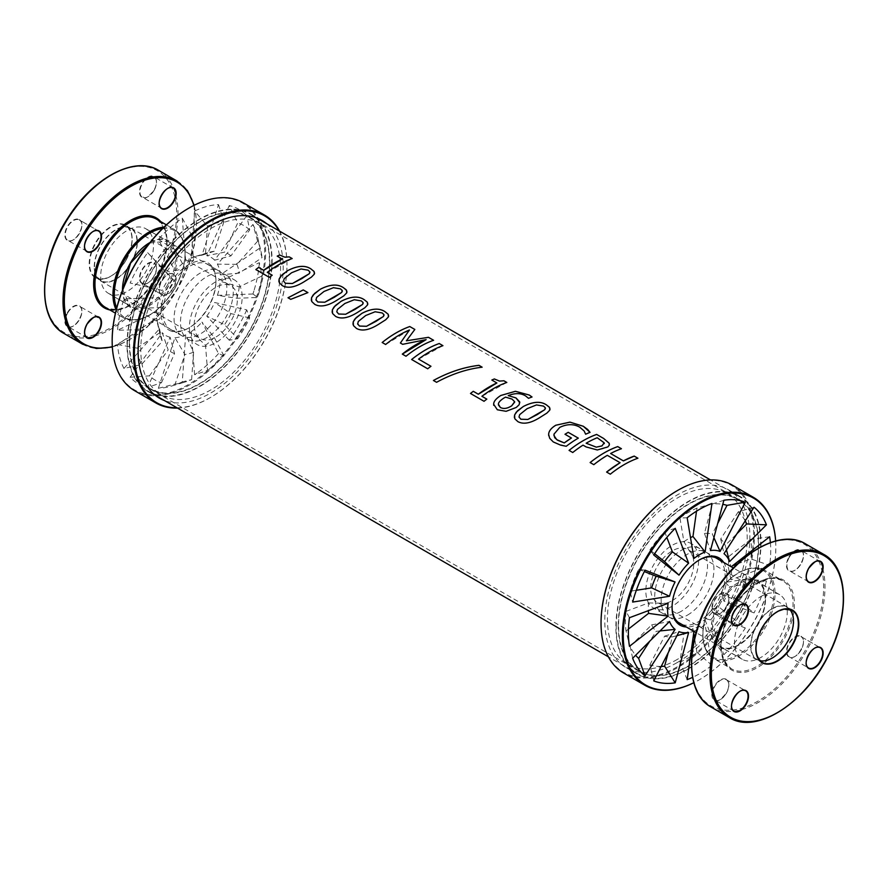 <?xml version="1.0" encoding="UTF-8"?>
<svg xmlns="http://www.w3.org/2000/svg" width="888" height="888" viewBox="0 0 888 888"><rect width="100%" height="100%" fill="white"/><g stroke="black" fill="none" stroke-linecap="round" stroke-linejoin="round"><path stroke-width="0.67" stroke-dasharray="4.44 3.33" d="M170.651 329.492A37.507 21.656 120 0 0 170.818 329.581A37.507 21.656 120 0 0 189.41 327.639A37.507 21.656 120 0 0 215.928 281.696A37.507 21.656 120 0 0 208.314 264.624A37.507 21.656 120 0 0 170.729 286.047A37.507 21.656 120 0 0 170.651 329.492M181.796 335.708A37.318 21.545 -60 0 1 181.796 292.618A37.318 21.545 -60 0 1 219.114 271.073A37.318 21.545 -60 0 1 219.269 271.162A37.318 21.545 -60 0 1 226.795 286.358A37.318 21.545 -60 0 1 211.377 324.819A37.318 21.545 -60 0 1 181.951 335.797A37.318 21.545 -60 0 1 181.796 335.708L108.425 293.351A37.318 21.545 -60 0 1 108.347 293.306A37.318 21.545 -60 0 1 108.425 250.261A37.318 21.545 -60 0 1 145.665 228.66A37.318 21.545 -60 0 1 145.743 228.704A37.318 21.545 -60 0 1 153.424 244A37.318 21.545 -60 0 1 145.743 271.806A37.318 21.545 -60 0 1 108.425 293.351M129.337 343.412A99.312 57.332 -60 0 1 172.694 243.479A99.312 57.332 -60 0 1 249.217 216.872A99.312 57.332 -60 0 1 249.217 331.546A99.312 57.332 -60 0 1 149.906 388.877A99.312 57.332 -60 0 1 129.337 343.412M150.139 388.467A98.834 57.065 -60 0 1 150.139 274.348A98.834 57.065 -60 0 1 248.984 217.283A98.834 57.065 -60 0 1 248.984 331.402A98.834 57.065 -60 0 1 150.139 388.467L161.25 394.883A98.834 57.065 120 0 0 260.095 337.817A98.834 57.065 120 0 0 260.084 223.698A98.834 57.065 120 0 0 161.25 280.752A98.834 57.065 120 0 0 161.25 394.883L150.139 388.467M148.263 391.73A102.608 59.241 -60 0 1 148.263 273.26A102.608 59.241 -60 0 1 250.86 214.019A102.608 59.241 -60 0 1 250.86 332.489A102.608 59.241 -60 0 1 148.263 391.73L159.374 398.146L148.263 391.73M127.339 344.566A102.131 58.963 -60 0 1 171.928 241.78A102.131 58.963 -60 0 1 250.627 214.419A102.131 58.963 -60 0 1 250.627 332.356A102.131 58.963 -60 0 1 148.496 391.331A102.131 58.963 -60 0 1 127.339 344.566M246.764 215.673L214.619 260.206L230.958 255.877L249.706 229.914L246.764 215.673L245.31 214.197L246.764 215.673M259.363 248.385L220.268 274.88L239.249 273.082L262.049 257.631L259.363 248.385M257.642 241.203L236.907 264.347L217.394 264.147L252.947 224.464L257.642 241.203A89.078 51.426 -60 0 1 260.783 250.449A89.078 51.426 -60 0 1 262.049 257.631M236.907 264.347A56.754 32.767 -60 0 1 239.249 273.082M220.268 274.88A45.177 26.085 120 0 0 217.394 264.147M252.947 224.464A100.655 58.12 -60 0 1 257.631 237.218A100.655 58.12 -60 0 1 259.096 245.676M252.947 293.984L217.394 295.349L236.907 298.268L257.642 297.48L252.947 293.984L253.957 290.776L252.947 293.984M262.049 275.968L239.249 286.835L220.268 281.285L259.363 262.659L262.049 275.968A89.078 51.426 -60 0 1 257.642 297.48M239.249 286.835A56.754 32.767 -60 0 1 236.907 298.268M217.394 295.349A45.177 26.085 120 0 0 220.268 281.285M259.363 262.659A100.655 58.12 -60 0 1 253.957 290.776M229.259 340.237L206.76 316.106L224.564 324.697L237.684 338.761L229.259 340.237L231.269 337.396L229.259 340.237M249.706 317.937L230.958 313.619L214.619 302.497L246.764 309.912L249.706 317.937A89.078 51.426 -60 0 1 237.684 338.761M230.958 313.619A56.754 32.767 -60 0 1 224.564 324.697M206.76 316.106A45.177 26.085 120 0 0 214.619 302.497M246.764 309.912A100.655 58.12 -60 0 1 231.269 337.396M194.627 374.769L191.22 331.601L205.517 345.266L207.503 370.44L194.627 374.769L197.103 373.038L194.627 374.769M223.931 355.877L214.252 337.518L201.965 322.089L218.548 353.557L223.931 355.877A89.078 51.426 -60 0 1 207.503 370.44M214.252 337.518A56.754 32.767 -60 0 1 205.517 345.266M191.22 331.601A45.177 26.085 120 0 0 201.965 322.089M218.548 353.557A100.655 58.12 -60 0 1 197.103 373.038M158.353 388.311L174.936 337.684L184.871 354.479L175.191 384.005L158.353 388.311M191.619 379.609L193.606 352.148L185.681 334.809L182.273 381.907L191.619 379.609A89.078 51.426 -60 0 1 184.771 382.106A89.078 51.426 -60 0 1 175.191 384.005M193.606 352.148A56.754 32.767 -60 0 1 184.871 354.479M174.936 337.684A45.177 26.085 120 0 0 185.681 334.809M182.273 381.907A100.655 58.12 -60 0 1 171.739 386.003A100.655 58.12 -60 0 1 160.617 388.167M161.438 382.784L174.559 353.557L170.141 337.251L147.641 387.357L161.438 382.784A89.078 51.426 120 0 1 149.417 375.835L168.165 349.872L162.282 332.723L130.136 377.245A100.655 58.12 120 0 0 147.641 387.357M169.02 330.114A38.861 22.433 120 0 0 188.456 328.183A38.861 22.433 120 0 0 215.928 280.597A38.861 22.433 120 0 0 177.933 273.215A38.861 22.433 120 0 0 169.02 330.114M112.166 340.759A107.881 62.293 120 0 0 134.51 389.888A107.881 62.293 120 0 0 258.885 289.621A107.881 62.293 120 0 0 188.667 208.247M170.141 337.251A45.177 26.085 -60 0 1 162.282 332.723M191.22 258.108L205.517 253.602L207.503 226.14L194.627 211.011L191.22 258.108A45.177 26.085 -60 0 1 195.948 256.277A45.177 26.085 -60 0 1 201.965 255.233L218.548 204.606A100.655 58.12 120 0 0 197.103 209.89L194.627 211.011L197.103 209.89M174.936 270.829L184.871 268.232L175.191 249.872L158.353 239.36L174.936 270.829A45.177 26.085 -60 0 1 185.681 261.316L182.273 218.148A100.655 58.12 120 0 0 160.617 236.885L158.353 239.36L160.617 236.885M162.282 290.42L130.136 283.006L162.282 290.42A45.177 26.085 -60 0 1 170.141 276.812L147.641 252.68A100.655 58.12 120 0 0 131.591 279.842L130.136 283.006L131.591 279.842M156.632 311.633L159.873 318.914L137.074 329.781L117.538 330.258L156.632 311.633A45.177 26.085 -60 0 1 159.507 297.569L123.954 298.945A100.655 58.12 120 0 0 117.804 327.261L117.538 330.258L117.804 327.261M159.507 328.771L162.215 341.403L141.481 364.546L123.954 368.453L159.507 328.771A45.177 26.085 -60 0 1 157.398 323.054A45.177 26.085 -60 0 1 156.632 318.037L117.538 344.533A100.655 58.12 120 0 0 122.944 366.422L123.954 368.453L122.944 366.422M214.619 260.206A45.177 26.085 120 0 0 206.76 255.666L224.564 252.192L237.684 222.966L229.259 205.561L206.76 255.666M245.31 214.197A100.655 58.12 120 0 0 231.269 206.083L229.259 205.561L231.269 206.083M249.706 229.914A89.078 51.426 120 0 0 237.684 222.966M230.958 255.877A56.754 32.767 120 0 0 224.564 252.192M188.212 339.416A37.318 21.545 120 0 0 225.53 317.871A37.318 21.545 120 0 0 225.53 274.769A37.318 21.545 120 0 0 196.048 285.548A37.318 21.545 120 0 0 180.53 324.12A37.318 21.545 120 0 0 188.212 339.416M266.655 223.676A102.608 59.241 -60 0 1 261.971 338.905A102.608 59.241 -60 0 1 164.513 400.577M279.121 230.869A107.881 62.293 -60 0 1 286.957 265.246A107.881 62.293 -60 0 1 210.678 397.38A107.881 62.293 -60 0 1 176.978 407.77M177.489 408.069A108.514 62.648 120 0 0 210.234 397.635A108.514 62.648 120 0 0 286.957 264.735A108.514 62.648 120 0 0 279.62 231.169M134.643 390.698A108.514 62.648 120 0 0 243.157 328.038A108.514 62.648 120 0 0 243.157 202.742M218.548 204.606L223.931 221.745A89.078 51.426 120 0 0 207.503 226.14M223.931 221.745L214.252 251.271A56.754 32.767 120 0 0 208.991 252.381A56.754 32.767 120 0 0 205.517 253.602M214.252 251.271L201.965 255.233M182.273 218.148L191.619 235.309A89.078 51.426 120 0 0 175.191 249.872M191.619 235.309L193.606 260.484A56.754 32.767 120 0 0 184.871 268.232M193.606 260.484L185.681 261.316M147.641 252.68L161.438 266.988A89.078 51.426 120 0 0 149.417 287.812M161.438 266.988L174.559 281.052A56.754 32.767 120 0 0 168.165 292.13M174.559 281.052L170.141 276.812M123.954 298.945L141.481 308.269A89.078 51.426 120 0 0 137.074 329.781M141.481 308.269L162.215 307.481A56.754 32.767 120 0 0 159.873 318.914M162.215 307.481L159.507 297.569M117.538 344.533L137.074 348.118A89.078 51.426 120 0 0 141.481 364.546M137.074 348.118L159.873 332.667A56.754 32.767 120 0 0 160.55 336.286A56.754 32.767 120 0 0 162.215 341.403M159.873 332.667L156.632 318.037M130.136 377.245L149.417 375.835M174.559 353.557A56.754 32.767 -60 0 1 168.165 349.872M189.444 329.27A37.318 21.545 120 0 0 226.607 333.777A37.318 21.545 120 0 0 234.443 279.92A37.318 21.545 120 0 0 204.962 290.698A37.318 21.545 120 0 0 189.444 329.27M94.283 268.409A30.47 17.594 120 0 0 100.555 280.897A30.47 17.594 120 0 0 131.024 263.303A30.47 17.594 120 0 0 131.024 228.116A30.47 17.594 120 0 0 106.949 236.918A30.47 17.594 120 0 0 94.283 268.409M194.272 326.14A30.47 17.594 120 0 0 200.555 338.628A30.47 17.594 120 0 0 231.013 321.034A30.47 17.594 120 0 0 231.013 285.858A30.47 17.594 120 0 0 206.948 294.649A30.47 17.594 120 0 0 194.272 326.14M98.657 231.102L79.432 220.002A11.711 6.76 120 0 0 67.721 226.762A11.711 6.76 120 0 0 67.721 240.282A11.711 6.76 120 0 0 79.432 233.522A11.711 6.76 120 0 0 79.432 220.002L98.657 231.102M161.583 294.472L142.358 283.372A11.711 6.76 120 0 0 154.068 276.612A11.711 6.76 120 0 0 154.068 263.092A11.711 6.76 120 0 0 142.358 269.852A11.711 6.76 120 0 0 142.358 283.372C149.262 288.422 161.894 266.544 154.068 263.092L173.293 274.192A11.711 6.76 -60 0 1 173.293 287.712A11.711 6.76 -60 0 1 161.583 294.472A11.711 6.76 -60 0 1 161.583 280.952A11.711 6.76 -60 0 1 173.293 274.192C166.389 269.142 153.757 291.02 161.583 294.472L142.358 283.372M130.814 263.181A30.059 17.349 120 0 0 130.814 228.471A30.059 17.349 120 0 0 100.755 245.832A30.059 17.349 120 0 0 100.755 280.541A30.059 17.349 120 0 0 130.814 263.181M719.136 559.751A37.507 21.656 -60 0 1 722.555 590.276A37.507 21.656 -60 0 1 698.59 621.611A37.507 21.656 -60 0 1 681.818 624.397M672.072 606.848A37.507 21.656 -60 0 1 672.072 606.304A37.507 21.656 -60 0 1 698.59 560.361A37.507 21.656 -60 0 1 699.067 560.095M687.545 615.084A37.318 21.545 120 0 0 711.921 582.195A37.318 21.545 120 0 0 706.204 552.292A37.318 21.545 120 0 0 706.049 552.203A37.318 21.545 120 0 0 689.121 553.279A37.318 21.545 120 0 0 663.525 585.869A37.318 21.545 120 0 0 668.731 616.838A37.318 21.545 120 0 0 668.886 616.927A37.318 21.545 120 0 0 687.545 615.084M618.215 625.663A99.312 57.332 -60 0 1 661.571 525.729A99.312 57.332 -60 0 1 738.095 499.123A99.312 57.332 -60 0 1 738.095 613.797A99.312 57.332 -60 0 1 638.783 671.128A99.312 57.332 -60 0 1 618.215 625.663M688.444 665.822A98.834 57.065 120 0 0 753.002 578.732A98.834 57.065 120 0 0 737.861 499.533A98.834 57.065 120 0 0 639.027 556.587A98.834 57.065 120 0 0 639.016 670.718A98.834 57.065 120 0 0 688.444 665.822M688.444 668.908A102.608 59.241 120 0 0 755.466 578.488A102.608 59.241 120 0 0 739.748 496.27A102.608 59.241 120 0 0 637.14 555.5A102.608 59.241 120 0 0 637.129 673.981A102.608 59.241 120 0 0 688.444 668.908M616.216 626.817A102.131 58.963 -60 0 1 660.805 524.031A102.131 58.963 -60 0 1 739.504 496.67A102.131 58.963 -60 0 1 739.504 614.607A102.131 58.963 -60 0 1 637.373 673.581A102.131 58.963 -60 0 1 616.216 626.817M693.994 558.43L683.915 541.691L679.942 517.97L687.168 517.76L689.621 515.884M654.656 553.701L649.872 549.894L653.779 555.022L655.71 552.103M675.224 528.338L664.601 531.568A89.078 51.426 120 0 0 649.872 549.894M664.601 531.568L666.844 537.418M636.33 590.276L630.136 591.253L632.656 602.075L633.544 598.878M645.043 570.163L638.639 569.341A89.078 51.426 120 0 0 630.136 591.253M638.639 569.341L644.322 571.572M628.438 629.093L626.029 630.98L629.07 643.7M629.459 617.715L626.029 611.344A89.078 51.426 120 0 0 626.029 630.98M626.029 611.344L648.562 602.93A56.754 32.767 120 0 0 648.362 610.655M648.562 602.93L668.098 603.285M660.062 630.924L656.165 631.301L649.794 641.158M632.656 658.241L630.136 646.309A89.078 51.426 120 0 0 635.642 655.266M630.136 646.309L651.637 624.875A56.754 32.767 120 0 0 656.165 631.301M651.637 624.875L669.53 621.478M645.043 675.857L643.478 674.536M676.956 635.664L672.416 636.863L668.165 652.824M653.779 680.907L649.872 664.89A89.078 51.426 120 0 0 661.194 666.433M649.872 664.89L664.579 636.163A56.754 32.767 120 0 0 672.416 636.863M664.579 636.163L679.009 631.645M687.168 679.62L679.942 662.093L683.915 633.788L693.95 631.401M723.62 562.348A38.861 22.433 -60 0 1 699.544 623.265A38.861 22.433 -60 0 1 686.302 626.984M775.624 540.97A107.881 62.293 -60 0 1 775.835 547.496A107.881 62.293 -60 0 1 699.555 679.631A107.881 62.293 -60 0 1 699.544 679.631A107.881 62.293 -60 0 1 693.794 682.706M693.994 631.068A45.177 26.085 120 0 0 705.105 624.653L711.932 665.323A100.655 58.12 -60 0 1 692.573 677.366M770.384 542.59A100.655 58.12 -60 0 1 770.029 562.315L769.641 565.367L731.002 579.797A45.177 26.085 120 0 0 731.002 566.966L731.268 566.755M724.009 601.132L720.712 594.039L738.239 600.91L754.056 612.92L724.009 601.132A45.177 26.085 120 0 0 729.57 586.813L766.444 581.007A100.655 58.12 -60 0 1 755.621 609.79L754.056 612.92L755.621 609.79M710.467 619.902L704.462 618.359L712.276 638.683L723.875 654.734L710.467 619.902A45.177 26.085 120 0 0 720.09 607.925L745.321 628.06A100.655 58.12 -60 0 1 726.195 652.369L723.875 654.734L726.195 652.369M679.942 517.97A89.078 51.426 -60 0 1 696.936 508.158L709.479 504.428M683.915 541.691A56.754 32.767 -60 0 1 690.509 537.651M696.514 511.177L696.936 508.158M681.129 611.377A37.318 21.545 -60 0 1 679.553 612.232A37.318 21.545 -60 0 1 662.47 613.231A37.318 21.545 -60 0 1 662.47 570.129A37.318 21.545 -60 0 1 699.788 548.584A37.318 21.545 -60 0 1 705.516 578.488A37.318 21.545 -60 0 1 681.129 611.377M677.333 659.407A98.834 57.065 -60 0 1 627.905 664.302A98.834 57.065 -60 0 1 627.916 550.172A98.834 57.065 -60 0 1 726.75 493.118A98.834 57.065 -60 0 1 741.891 572.316A98.834 57.065 -60 0 1 677.333 659.407M677.333 662.492A102.608 59.241 120 0 0 744.355 572.072A102.608 59.241 120 0 0 728.637 489.854A102.608 59.241 120 0 0 626.029 549.084A102.608 59.241 120 0 0 626.029 667.565A102.608 59.241 120 0 0 677.333 662.492M601.043 623.01A107.881 62.293 120 0 0 677.333 666.799A107.881 62.293 120 0 0 753.612 534.798A107.881 62.293 120 0 0 677.544 490.498M732.034 484.992A108.514 62.648 -60 0 1 748.662 571.95A108.514 62.648 -60 0 1 677.777 667.565A108.514 62.648 -60 0 1 623.52 672.949M775.657 540.959A108.514 62.648 -60 0 1 775.835 546.986A108.514 62.648 -60 0 1 699.111 679.886A108.514 62.648 -60 0 1 699.1 679.886A108.514 62.648 -60 0 1 693.794 682.739M713.908 537.651L712.298 534.088L717.637 523.643M723.875 500.255L712.276 504.04A89.078 51.426 -60 0 1 722.788 504.329M712.276 504.04L704.462 533.388A56.754 32.767 -60 0 1 712.298 534.088M704.462 533.388L710.467 550.571M745.321 502.175L743.389 501.487M726.462 549.905L725.241 545.376L736.929 533.721M754.056 507.226L738.239 511.843A89.078 51.426 -60 0 1 745.232 520.879M738.239 511.843L720.712 538.949A56.754 32.767 -60 0 1 725.241 545.376M720.712 538.949L724.009 553.701M737.473 563.902L750.848 558.907L769.641 565.367L770.029 562.315M731.002 579.797L728.315 567.321L732.578 565.734M769.641 536.774L750.848 539.271A89.078 51.426 -60 0 1 751.392 551.037M751.337 552.58A89.078 51.426 -60 0 1 750.848 558.907M750.848 539.271L728.315 556.876A56.754 32.767 -60 0 1 728.315 567.321M728.315 556.876L731.002 566.966M766.444 581.007L746.741 578.998A89.078 51.426 -60 0 1 738.239 600.91M746.741 578.998L725.241 582.384A56.754 32.767 -60 0 1 720.712 594.039M725.241 582.384L729.57 586.813M745.321 628.06L727.006 620.357A89.078 51.426 -60 0 1 712.276 638.683M727.006 620.357L712.298 608.624A56.754 32.767 -60 0 1 704.462 618.359M712.298 608.624L720.09 607.925M711.932 665.323L696.936 652.28A89.078 51.426 -60 0 1 691.708 655.877M690.387 656.698A89.078 51.426 -60 0 1 679.942 662.093M696.936 652.28L694.583 638.206M693.717 633.055L692.962 628.56L705.105 624.653M683.915 633.788A56.754 32.767 120 0 0 692.962 628.56M670.64 607.081A37.318 21.545 -60 0 1 653.557 608.08A37.318 21.545 -60 0 1 653.557 564.99A37.318 21.545 -60 0 1 690.875 543.445A37.318 21.545 -60 0 1 696.281 574.358A37.318 21.545 -60 0 1 670.64 607.081M762.492 595.648A37.318 21.545 120 0 0 742.257 616.194A37.318 21.545 120 0 0 742.257 659.296A37.318 21.545 120 0 0 742.335 659.34A37.318 21.545 120 0 0 779.575 637.739A37.318 21.545 120 0 0 779.653 594.694A37.318 21.545 120 0 0 779.575 594.649A37.318 21.545 120 0 0 762.492 595.648M770.928 659.074A30.47 17.594 -60 0 1 756.976 659.884A30.47 17.594 -60 0 1 756.976 624.697A30.47 17.594 -60 0 1 787.445 607.103A30.47 17.594 -60 0 1 791.863 632.356A30.47 17.594 -60 0 1 770.928 659.074M670.928 601.331A30.47 17.594 -60 0 1 656.987 602.142A30.47 17.594 -60 0 1 656.987 566.966A30.47 17.594 -60 0 1 687.445 549.372A30.47 17.594 -60 0 1 691.863 574.614A30.47 17.594 -60 0 1 670.928 601.331M801.054 636.629L820.279 647.718L801.054 636.629A11.711 6.76 120 0 0 789.343 643.389A11.711 6.76 120 0 0 789.343 656.898A11.711 6.76 120 0 0 801.054 650.138A11.711 6.76 120 0 0 801.054 636.629L801.054 636.629C808.879 640.07 796.247 661.949 789.343 656.898L808.568 667.998M714.707 613.808L733.932 624.908L714.707 613.808A11.711 6.76 120 0 0 726.417 607.048A11.711 6.76 120 0 0 726.417 593.528A11.711 6.76 120 0 0 714.707 600.288A11.711 6.76 120 0 0 714.707 613.808C721.611 618.858 734.243 596.98 726.417 593.528L745.643 604.628M759.839 660.594A30.059 17.349 -60 0 1 757.187 659.529A30.059 17.349 -60 0 1 757.187 624.819A30.059 17.349 -60 0 1 787.245 607.459A30.059 17.349 -60 0 1 789.499 609.235M637.873 458.23L637.906 458.252C628.704 461.527 619.502 466.855 610.3 474.214L606.604 472.061M621.4 448.718L610.611 453.524M620.113 462.737L607.337 455.355L593.828 464.702L590.132 462.548M545.399 408.436L543.534 406.127L536.496 404.961L527.084 408.713L519.68 414.652L518.992 416.983M550.049 409.279L548.129 412.121L541.081 416.772C531.368 423.165 523.62 424.786 517.848 421.634L515.429 419.691L514.363 417.449M384.027 315.262L382.162 312.964L375.125 311.788L365.712 315.54L358.308 321.489L357.62 323.82M388.678 316.084L386.125 319.48L379.709 323.598C369.996 329.992 362.249 331.613 356.476 328.46L354.057 326.518L352.98 324.275M342.335 291.197L340.47 288.9L333.433 287.723L324.02 291.475L316.616 297.413L315.939 299.756M346.986 292.052L344.655 295.238L338.028 299.534C328.305 305.927 320.557 307.548 314.785 304.395L312.365 302.453L311.3 300.233M307.881 292.607L290.731 299.367L288.023 297.78M272.183 275.213L269.419 277.411L255.855 269.564M292.174 258.541L267.277 272.383M277.211 256.155L282.251 259.063M309.923 272.483L308.058 270.185L301.021 269.009L291.608 272.76L284.204 278.699L283.516 281.041M314.585 273.304L312.232 276.523L305.605 280.819C295.893 287.213 288.145 288.833 282.373 285.681L279.953 283.738L278.888 281.496M363.181 303.23L361.316 300.932L354.279 299.756L344.866 303.507L337.462 309.446L336.774 311.788M367.843 304.051L365.279 307.448L358.863 311.566C349.151 317.959 341.403 319.58 335.631 316.428L333.211 314.485L332.145 312.243M433.577 340.282L433.599 340.304C424.397 343.578 415.207 348.906 406.005 356.266L402.308 354.112M414.829 329.459L406.382 340.848M409.435 330.003L385.636 344.511L382.184 342.491M400.388 343.046L402.641 344.344L426.118 339.638M430.958 366.267L427.727 368.809L411.632 359.496M442.89 345.665L418.559 359.129M482.095 367.177L482.129 367.199C466.855 369.042 451.67 374.081 436.585 382.317L433.422 380.475M486.835 399.123L484.049 401.321L470.507 393.484M506.771 382.462L481.906 396.303M491.841 380.075L496.88 382.983M514.674 402.12L512.043 399.123L505.561 397.125M505.561 397.147L503.74 398.179C500.088 400.632 498.312 402.664 498.412 404.273L498.434 405.006M519.802 402.775L518.725 405.305L515.628 407.903L506.093 411.333L497.313 409.779L493.673 404.284M532.034 397.003L528.504 398.357L525.596 395.948C520.834 393.029 515.051 392.929 508.247 395.626M578.321 438.139L566.244 446.298L554.667 442.835L550.527 439.482L548.717 435.664M564.99 434.288L571.428 438.006M590.043 432.367L585.636 434.254L584.138 431.024L579.731 427.206C573.759 423.831 567.099 423.898 559.773 427.406L553.912 434.276L553.901 435.497M604.295 443.612L600.266 439.538L597.213 437.74M597.202 437.773A102.109 58.952 120 0 0 586.169 443.245M609.401 444.633L608.469 446.409L605.927 448.085L597.335 450.005L586.147 446.975L583.028 445.166L572.76 452.536L569.064 450.383M122.489 290.276A38.439 22.2 120 0 0 139.472 309.057A38.439 22.2 120 0 0 168.898 285.17A38.439 22.2 120 0 0 174.869 247.752A38.439 22.2 120 0 0 150.116 242.435M167.765 284.515A37.507 21.656 -60 0 1 130.181 306.127A37.507 21.656 -60 0 1 130.258 262.859A37.507 21.656 -60 0 1 167.688 241.17A37.507 21.656 -60 0 1 167.765 284.515M162.515 228.593A50.028 28.882 -60 0 1 174.692 288.511A50.028 28.882 -60 0 1 116.705 307.925M116.206 309.879A50.971 29.426 120 0 0 123.521 317.826A50.971 29.426 120 0 0 174.492 288.4A50.971 29.426 120 0 0 174.492 229.548A50.971 29.426 120 0 0 163.947 227.184M156.499 278.011A50.971 29.426 -60 0 1 105.517 307.437C122.078 313.708 138.961 303.829 156.144 277.811C170.085 249.905 170.196 230.358 156.499 219.147A50.971 29.426 -60 0 1 156.499 278.011M109.779 309.901A51.915 29.97 120 0 0 156.299 277.9A51.915 29.97 120 0 0 160.75 221.612M193.828 205.45A93.34 53.891 -60 0 1 177.012 289.854A93.34 53.891 -60 0 1 112.321 346.631M161.649 294.872A12.021 6.938 120 0 0 175.868 282.262A12.021 6.938 120 0 0 165.457 276.246A12.021 6.938 120 0 0 161.649 294.872M82.54 344.178A94.283 54.434 120 0 0 176.812 289.743A94.283 54.434 120 0 0 176.812 180.875M158.475 170.296A94.283 54.434 -60 0 1 158.486 279.154A94.283 54.434 -60 0 1 64.202 333.588M157.343 278.499A93.34 53.891 120 0 0 127.761 168.087A93.34 53.891 120 0 0 46.92 308.092A93.34 53.891 120 0 0 157.343 278.499M79.365 219.602A12.021 6.938 -60 0 1 75.558 238.217A12.021 6.938 -60 0 1 65.146 232.212A12.021 6.938 -60 0 1 79.365 219.602M67.344 312.72A12.021 6.938 -60 0 1 81.563 308.913A12.021 6.938 -60 0 1 71.151 326.939A12.021 6.938 -60 0 1 67.344 312.72M141.98 283.516A12.021 6.938 -60 0 1 145.799 264.89A12.021 6.938 -60 0 1 156.199 270.907A12.021 6.938 -60 0 1 141.98 283.516M125.863 260.328A30.37 17.538 -60 0 1 89.932 269.952A30.37 17.538 -60 0 1 116.228 224.398A30.37 17.538 -60 0 1 125.863 260.328M154.001 190.387A12.021 6.938 -60 0 1 139.782 194.195A12.021 6.938 -60 0 1 150.194 176.168A12.021 6.938 -60 0 1 154.001 190.387M159.163 203.052A11.711 6.76 -60 0 1 167.543 188.522M154.068 190.432A11.711 6.76 120 0 0 154.068 176.912A11.711 6.76 120 0 0 142.358 183.672A11.711 6.76 120 0 0 142.358 197.18A11.711 6.76 120 0 0 154.068 190.432M84.527 246.143A11.711 6.76 -60 0 1 92.907 231.613M84.527 332.323A11.711 6.76 -60 0 1 86.946 324.042A11.711 6.76 -60 0 1 92.907 317.804M67.721 312.942A11.711 6.76 120 0 0 67.721 326.462A11.711 6.76 120 0 0 79.432 319.702A11.711 6.76 120 0 0 79.432 306.182A11.711 6.76 120 0 0 67.721 312.942M125.93 260.362A30.059 17.349 120 0 0 125.93 225.652A30.059 17.349 120 0 0 95.871 243.012A30.059 17.349 120 0 0 95.871 277.722A30.059 17.349 120 0 0 125.93 260.362M719.102 602.83A38.439 22.2 -60 0 1 764.579 590.642A38.439 22.2 -60 0 1 731.29 648.307A38.439 22.2 -60 0 1 719.102 602.83M720.235 603.485A37.507 21.656 120 0 0 720.312 646.83A37.507 21.656 120 0 0 757.742 625.141A37.507 21.656 120 0 0 757.819 581.873A37.507 21.656 120 0 0 720.235 603.485M713.308 599.489A50.028 28.882 120 0 0 729.17 658.674A50.028 28.882 120 0 0 772.493 583.627A50.028 28.882 120 0 0 713.308 599.489M713.508 599.6A50.971 29.426 -60 0 1 764.479 570.174A50.971 29.426 -60 0 1 764.479 629.026A50.971 29.426 -60 0 1 713.508 658.452A50.971 29.426 -60 0 1 713.508 599.6M731.501 609.989A50.971 29.426 120 0 0 731.501 668.853A50.971 29.426 120 0 0 782.483 639.415A50.971 29.426 120 0 0 782.483 580.563A50.971 29.426 120 0 0 731.501 609.989M731.701 610.1A51.915 29.97 -60 0 1 793.117 593.65A51.915 29.97 -60 0 1 748.162 671.517A51.915 29.97 -60 0 1 731.701 610.1M710.988 598.146A93.34 53.891 120 0 0 740.581 708.569A93.34 53.891 120 0 0 821.411 568.564A93.34 53.891 120 0 0 710.988 598.146M800.987 636.23A12.021 6.938 -60 0 1 797.18 654.845A12.021 6.938 -60 0 1 786.768 648.839A12.021 6.938 -60 0 1 800.987 636.23M733.932 711.088L714.707 699.988C717.293 699.245 716.128 705.05 726.306 693.173A12.021 6.938 -60 0 1 712.132 697.002A12.021 6.938 -60 0 1 722.543 678.976A12.021 6.938 -60 0 1 726.351 693.195C729.492 686.713 729.536 682.228 726.417 679.72A11.711 6.76 120 0 0 714.707 686.48A11.711 6.76 120 0 0 714.707 699.988A11.711 6.76 120 0 0 726.417 693.239A11.711 6.76 120 0 0 726.417 679.72L745.643 690.82M714.329 613.952A12.021 6.938 -60 0 1 718.137 595.337A12.021 6.938 -60 0 1 728.549 601.343A12.021 6.938 -60 0 1 714.329 613.952M788.966 556.987A12.021 6.938 -60 0 1 803.185 553.169A12.021 6.938 -60 0 1 792.773 571.206A12.021 6.938 -60 0 1 788.966 556.987M805.46 543.822A94.283 54.434 -60 0 1 805.46 652.691A94.283 54.434 -60 0 1 711.188 707.125M729.525 717.704A94.283 54.434 120 0 0 823.798 663.269A94.283 54.434 120 0 0 823.798 554.412M789.343 557.198A11.711 6.76 120 0 0 789.343 570.718A11.711 6.76 120 0 0 801.054 563.958A11.711 6.76 120 0 0 801.054 550.438A11.711 6.76 120 0 0 789.343 557.198M806.149 576.578A11.711 6.76 -60 0 1 808.568 568.298A11.711 6.76 -60 0 1 814.529 562.06M806.149 662.77A11.711 6.76 -60 0 1 814.529 648.24M731.512 619.68A11.711 6.76 -60 0 1 739.893 605.15M731.512 705.86A11.711 6.76 -60 0 1 739.893 691.33M755.843 648.717A30.059 17.349 -60 0 1 762.071 627.638A30.059 17.349 -60 0 1 777.211 611.71M219.269 271.162L208.314 264.624M181.951 335.797L170.818 329.581M257.631 237.218L260.783 250.449M171.739 386.003L184.771 382.106M215.928 281.696L215.928 280.597M189.41 327.639L188.456 328.183M260.084 223.698L248.984 217.283M250.86 214.019L261.971 220.424M195.948 256.277L208.991 252.381M157.398 323.054L160.55 336.286M225.53 274.769L234.443 279.92M145.743 228.704L219.114 271.073M100.555 280.897L200.555 338.628M131.024 228.116L231.013 285.858M108.347 293.306L130.181 306.127L122.766 289.588M149.65 243.012L167.688 241.17L145.665 228.66M166.389 224.864L174.492 229.548C188.733 241.414 188.844 261.105 174.836 288.6C158.031 314.474 140.926 324.22 123.521 317.826L115.418 313.153M194.206 205.261L194.417 245.288L177.156 289.943L147.119 327.217L112.343 347.041M173.293 188.012L154.068 176.912C157.187 179.42 157.154 183.905 153.957 190.365C143.778 202.242 144.944 196.437 142.358 197.18L161.583 208.28M86.946 251.371L67.721 240.282C74.625 245.321 87.257 223.454 79.432 220.002M98.657 317.282L79.432 306.182C87.257 309.635 74.625 331.513 67.721 326.462L86.946 337.562M130.814 228.471L125.93 225.652C134.077 232.345 134.032 243.889 125.807 260.295C121.134 268.187 115.573 273.782 109.124 277.078L103.896 278.854L95.871 277.722L100.755 280.541M668.731 616.838L679.686 623.376M706.049 552.203L717.182 558.419M672.072 606.304L672.072 607.403M698.59 560.361L699.544 559.817M627.916 664.302L639.016 670.718M726.75 493.118L737.861 499.533M739.737 496.27L728.626 489.854M637.14 673.981L626.029 667.576M699.788 548.584L690.875 543.445M662.47 613.231L653.557 608.08M779.575 594.649L733.366 567.976M715.373 557.586L706.204 552.292M742.257 659.296L696.048 632.611M678.055 622.222L668.886 616.927M787.445 607.103L687.445 549.372M756.976 659.884L656.987 602.142M742.335 659.34L720.312 646.83C730.402 651.159 741.502 645.798 753.612 630.758C763.891 615.506 767.288 601.753 763.78 589.499L761.482 585.181L757.819 581.873L779.653 594.694M764.479 570.174C747.074 563.78 729.969 573.526 713.164 599.4C699.156 626.895 699.267 646.586 713.508 658.452L731.501 668.853C717.804 657.642 717.915 638.084 731.856 610.189L744.732 593.162L759.828 581.851L768.853 578.699L775.213 578.332L782.483 580.563L764.479 570.174M808.568 581.818L789.343 570.718C796.247 575.768 808.879 553.89 801.054 550.438L820.279 561.538M792.129 610.278L787.245 607.459M762.071 662.348L757.187 659.529M739.504 496.67L710.511 479.931M256.832 218.004L250.627 214.419M637.373 673.581L608.38 656.831M154.69 394.905L148.496 391.331M738.095 499.123L249.217 216.872M638.783 671.128L149.906 388.877"/><path stroke-width="1.33" d="M188.667 208.247A107.881 62.293 120 0 0 188.445 208.369A107.881 62.293 120 0 0 112.166 340.504A107.881 62.293 120 0 0 112.166 340.759M164.513 400.577A102.608 59.241 -60 0 1 159.374 398.146A102.608 59.241 -60 0 1 159.374 279.665A102.608 59.241 -60 0 1 261.971 220.424A102.608 59.241 -60 0 1 266.655 223.676M176.978 407.77A107.881 62.293 -60 0 1 156.732 402.719A107.881 62.293 -60 0 1 166.256 263.314A107.881 62.293 -60 0 1 279.121 230.869M279.62 231.169A108.514 62.648 120 0 0 264.48 215.051A108.514 62.648 120 0 0 155.966 277.711A108.514 62.648 120 0 0 155.966 403.008L155.966 403.008A108.514 62.648 120 0 0 177.489 408.069M134.643 390.698L155.966 403.008L134.643 390.698A108.514 62.648 120 0 1 112.166 341.014A108.514 62.648 120 0 1 188.889 208.114A108.514 62.648 120 0 1 243.157 202.742L264.48 215.051M681.818 624.397A37.507 21.656 -60 0 1 679.686 623.376A37.507 21.656 -60 0 1 672.072 606.848M699.067 560.095A37.507 21.656 -60 0 1 717.182 558.419A37.507 21.656 -60 0 1 719.136 559.751M705.105 552.014L711.932 503.463L709.479 504.428A100.655 58.12 -60 0 0 689.621 515.884L687.168 517.76L693.994 558.43A45.177 26.085 -60 0 1 705.105 552.014L692.962 536.463L696.514 511.177M666.844 537.418L672.416 551.892L688.633 563.181L675.224 528.338A100.655 58.12 120 0 0 655.71 552.103L653.779 555.022L679.009 575.147L664.579 561.627L654.656 553.701M672.416 551.892A56.754 32.767 120 0 0 664.579 561.627M679.009 575.147A45.177 26.085 -60 0 1 688.633 563.181M644.322 571.572L656.165 576.212L675.091 581.951L645.043 570.163A100.655 58.12 120 0 0 633.544 598.878L632.656 602.075L669.53 596.27L651.637 587.867L636.33 590.276M656.165 576.212A56.754 32.767 120 0 0 651.637 587.867M669.53 596.27A45.177 26.085 -60 0 1 675.091 581.951M668.098 616.117A45.177 26.085 -60 0 1 668.098 603.285L629.459 617.715A100.655 58.12 120 0 0 629.07 643.7L629.459 646.309L668.098 616.117L648.562 613.375L628.438 629.093M648.362 610.655A56.754 32.767 120 0 0 648.562 613.375M649.794 641.158L638.639 658.408L645.043 675.857L675.091 629.381L660.062 630.924M635.642 655.266A89.078 51.426 120 0 0 638.639 658.408M675.091 629.381A45.177 26.085 -60 0 1 669.53 621.478L632.656 658.241A100.655 58.12 120 0 0 643.478 674.536L645.043 675.857M668.165 652.824L664.601 666.211L675.224 682.828L688.633 632.511L676.956 635.664M661.194 666.433A89.078 51.426 120 0 0 664.601 666.211M688.633 632.511A45.177 26.085 -60 0 1 679.009 631.645L653.779 680.907A100.655 58.12 120 0 0 672.904 683.138L675.224 682.828L672.904 683.138M693.95 631.401L687.168 679.62A100.655 58.12 -60 0 0 692.573 677.366M686.302 626.984A38.861 22.433 -60 0 1 672.072 607.403A38.861 22.433 -60 0 1 699.544 559.817A38.861 22.433 -60 0 1 723.62 562.348M693.794 682.706A107.881 62.293 -60 0 1 623.287 633.355A107.881 62.293 -60 0 1 697.624 504.584A107.881 62.293 -60 0 1 775.624 540.97M745.321 502.175L720.09 551.437A45.177 26.085 120 0 0 710.467 550.571L723.875 500.255A100.655 58.12 -60 0 1 743.389 501.487L745.321 502.175L727.006 505.361L717.637 523.643M736.929 533.721L746.741 523.942L766.444 524.83L729.57 561.605A45.177 26.085 120 0 0 724.009 553.701L754.056 507.226A100.655 58.12 -60 0 1 765.556 522.666L766.444 524.83L765.556 522.666M731.268 566.755L769.641 536.774A100.655 58.12 -60 0 1 770.384 542.59M690.509 537.651A56.754 32.767 -60 0 1 692.962 536.463M677.544 490.498A107.881 62.293 120 0 0 677.322 490.62A107.881 62.293 120 0 0 601.043 622.754A107.881 62.293 120 0 0 601.043 623.01M693.794 682.739A108.514 62.648 -60 0 1 644.843 685.259L623.52 672.949A108.514 62.648 -60 0 1 601.043 623.265A108.514 62.648 -60 0 1 677.766 490.365A108.514 62.648 -60 0 1 732.034 484.992L753.357 497.302A108.514 62.648 -60 0 1 775.657 540.959M644.843 685.259A108.514 62.648 -60 0 1 644.843 559.962A108.514 62.648 -60 0 1 753.357 497.302M720.09 551.437L713.908 537.651M722.788 504.329A89.078 51.426 -60 0 1 727.006 505.361M729.57 561.605L726.462 549.905M745.232 520.879A89.078 51.426 -60 0 1 746.741 523.942M732.578 565.734L737.473 563.902M751.392 551.037A89.078 51.426 -60 0 1 751.337 552.58M691.708 655.877A89.078 51.426 -60 0 1 690.387 656.698M694.583 638.206L693.717 633.055M789.499 609.235A30.059 17.349 -60 0 1 787.245 642.168A30.059 17.349 -60 0 1 759.839 660.594M590.132 462.57C599.333 455.211 608.535 449.883 617.737 446.609L621.422 448.74A102.131 58.963 120 0 0 610.611 453.502L623.398 460.905L634.21 456.121L637.906 458.252M623.398 460.905L623.398 460.883A102.131 58.963 -60 0 1 634.21 456.088L637.906 458.219A102.131 58.963 120 0 0 610.3 474.192L606.604 472.061L620.113 462.715L607.325 455.333A102.131 58.963 120 0 0 593.817 464.679L590.132 462.548A102.131 58.963 -60 0 1 617.737 446.575L621.434 448.706M610.611 453.502L623.398 460.883M606.604 472.061A102.131 58.963 -60 0 1 620.113 462.715M518.992 417.005L520.879 419.225L527.872 419.469L544.755 409.679L545.321 407.77L543.534 406.105L536.496 404.928L527.084 408.691L519.68 414.629L518.992 417.005L520.879 419.247L527.872 419.447L537.307 414.563L544.755 409.657L545.399 408.425M514.363 417.449L514.585 415.029L516.217 412.21L523.298 406.504C533.044 401.487 540.803 400.976 546.575 404.984L549.605 407.536L549.75 410.189L546.819 413.142L541.081 416.75C531.368 423.143 523.62 424.764 517.837 421.611L514.785 418.714L514.629 414.929L517.538 410.789L523.298 406.526C533.044 401.52 540.803 401.01 546.564 405.006L549.472 407.315L550.061 409.257M357.62 323.809L359.507 326.074L366.5 326.307L383.383 316.517L383.927 314.541L382.162 312.942L375.125 311.766L365.712 315.518L358.297 321.456L357.664 324.053L359.496 326.051L366.5 326.273L375.935 321.389L383.383 316.483L384.016 315.284M352.98 324.275L353.213 321.856L354.845 319.036L361.927 313.331C371.672 308.325 379.431 307.814 385.203 311.81L388.234 314.341L388.422 316.927L385.67 319.802L379.709 323.576C369.985 329.97 362.237 331.59 356.465 328.438L353.413 325.541L353.258 321.767L356.166 317.615L361.927 313.364C371.672 308.347 379.431 307.836 385.192 311.843L388.1 314.174L388.678 316.106M315.928 299.744L317.815 302.009L324.808 302.231L341.691 292.441L342.246 290.498L340.481 288.866L333.433 287.69L324.02 291.453L316.616 297.391L315.984 300.022L317.815 301.987L324.808 302.209L334.243 297.325L341.691 292.418L342.335 291.186M311.3 300.211L311.566 297.669L313.153 294.971L320.246 289.266C329.981 284.249 337.74 283.749 343.512 287.745L346.542 290.298L346.709 292.918L343.756 295.904L338.028 299.511C328.305 305.905 320.557 307.526 314.774 304.373L311.721 301.476L311.544 297.758L314.474 293.551L320.246 289.288C329.981 284.282 337.74 283.772 343.512 287.779L346.098 289.699L346.997 292.019M288.012 297.791L303.252 289.932L307.903 292.618L290.731 299.345L288.001 297.769L303.241 289.91L307.903 292.596M289.288 256.898L292.174 258.541A102.131 58.963 120 0 0 267.277 272.361L272.205 275.225A102.131 58.963 120 0 0 269.408 277.389L255.855 269.564L258.652 267.41L263.703 270.318L282.251 259.063L277.211 256.133L279.731 255.056L284.926 257.198L289.288 256.898L292.174 258.563M267.277 272.361L272.205 275.202M279.731 255.056L284.793 257.143L289.299 256.876M277.211 256.133A102.131 58.963 -60 0 1 279.731 255.023M263.703 270.318L263.692 270.296A102.131 58.963 -60 0 1 282.251 259.041M255.855 269.564A102.131 58.963 -60 0 1 258.652 267.388L263.692 270.296M283.516 281.052L285.403 283.272L292.396 283.516L309.279 273.726L309.845 271.817L308.058 270.152L301.021 268.975L291.608 272.738L284.204 278.677L283.516 281.052L285.403 283.294L292.396 283.494L301.831 278.61L309.279 273.704L309.923 272.472M278.888 281.496L279.11 279.076L280.741 276.257L287.823 270.551C297.569 265.534 305.328 265.035 311.1 269.031L314.13 271.562L314.308 274.17L311.344 277.189L305.605 280.797C295.893 287.19 288.145 288.811 282.362 285.659L279.309 282.761L279.132 279.054L282.062 274.836L287.823 270.574C297.569 265.567 305.328 265.057 311.089 269.064L313.997 271.395L314.574 273.315M336.774 311.799L338.661 314.019L345.654 314.263L362.537 304.473L363.103 302.564L361.316 300.899L354.279 299.722L344.866 303.485L337.462 309.424L336.774 311.799L338.661 314.041L345.654 314.241L355.089 309.357L362.537 304.451L363.181 303.219M332.145 312.243L332.367 309.823L333.999 307.004L341.081 301.298C350.827 296.281 358.586 295.782 364.358 299.778L367.388 302.309L367.577 304.895L364.835 307.759L358.863 311.544C349.151 317.937 341.403 319.558 335.62 316.406L332.567 313.508L332.389 309.801L335.32 305.583L341.081 301.332C350.827 296.315 358.586 295.804 364.346 299.811L367.255 302.142L367.832 304.062M402.308 354.134L426.118 339.638L402.63 344.322L400.388 343.023L409.435 330.003A102.131 58.963 120 0 0 385.625 344.489L382.184 342.491C391.386 335.153 400.588 329.837 409.79 326.551L414.829 329.459L406.382 340.814L428.471 337.34L433.599 340.304M406.382 340.814L428.471 337.307L433.61 340.271A102.131 58.963 120 0 0 406.005 356.243L402.308 354.112A102.131 58.963 -60 0 1 426.118 339.605M409.79 326.551L414.829 329.437M382.184 342.491A102.131 58.963 -60 0 1 409.79 326.529M409.435 330.003L400.388 343.023M411.632 359.518C420.834 352.148 430.025 346.831 439.227 343.545L442.923 345.676A102.131 58.963 120 0 0 418.559 359.107L430.969 366.3M418.559 359.107L430.958 366.267A102.131 58.963 120 0 0 427.716 368.786L411.632 359.496A102.131 58.963 -60 0 1 439.238 343.523L442.923 345.654M433.433 380.497C448.507 372.25 463.669 367.21 478.932 365.356L482.129 367.199C466.855 369.019 451.67 374.059 436.574 382.295L433.422 380.475C448.496 372.227 463.669 367.177 478.943 365.323L482.14 367.177M481.906 396.281L486.835 399.123A102.131 58.963 120 0 0 484.038 401.298L470.496 393.473L473.282 391.319L478.332 394.239L496.88 382.983L491.841 380.042L494.361 378.965L499.467 381.096L503.929 380.786L506.804 382.451A102.131 58.963 120 0 0 481.906 396.281L486.835 399.145M503.918 380.819L506.804 382.484M494.361 378.965L499.567 381.085L503.929 380.786M491.841 380.042A102.131 58.963 -60 0 1 494.372 378.943M478.332 394.239L478.321 394.205A102.131 58.963 -60 0 1 496.88 382.961M473.282 391.319L478.321 394.205M470.496 393.473A102.131 58.963 -60 0 1 473.282 391.297M498.434 405.006L500.321 407.414C503.496 409.19 507.281 408.658 511.688 405.827L514.64 401.731L512.043 399.101L505.561 397.125L503.74 398.146C500.088 400.599 498.312 402.63 498.412 404.24L500.321 407.437C503.485 409.168 507.281 408.624 511.688 405.805L514.674 402.109M519.702 401.909L519.147 404.717L516.25 407.459L506.093 411.311L497.313 409.757L493.661 404.262C493.617 401.543 496.004 398.612 500.81 395.493L515.44 391.308L529.259 395.06L532.034 397.003A102.131 58.963 120 0 0 528.515 398.324L525.596 395.926C520.834 393.007 515.051 392.896 508.247 395.604L515.961 397.935L519.802 402.752M493.739 405.35L493.673 404.284C493.617 401.52 496.004 398.59 500.81 395.471L515.44 391.286L529.259 395.027L532.034 396.98M508.247 395.626L515.961 397.913L519.702 401.887M493.673 404.284L493.728 405.339M568.231 432.334L578.321 438.139A102.131 58.963 120 0 0 566.244 446.276L560.594 445.132L553.279 441.935L549.683 438.272L548.651 434.51C548.717 431.191 551.104 428.105 555.81 425.241L569.974 422.155L583.305 426.284L590.054 432.356A102.131 58.963 120 0 0 585.636 434.221L584.138 430.991L579.731 427.172C573.759 423.798 567.099 423.865 559.773 427.372L553.912 434.254L554.723 437.695L557.675 440.281L564.291 442.912L571.428 438.006L564.99 434.265L568.231 432.334L578.321 438.161M548.717 435.664L548.64 434.487C548.717 431.168 551.104 428.083 555.81 425.219L569.974 422.133L583.305 426.251L587.712 429.492L590.054 432.389M564.99 434.265A102.131 58.963 -60 0 1 568.231 432.312M571.428 438.006L571.428 437.984A102.131 58.963 -60 0 0 564.28 442.89L556.765 439.682L553.901 435.486M586.169 443.223L596.281 447.141L601.964 445.887L604.173 442.801L597.213 437.74A102.131 58.963 120 0 0 586.169 443.223L596.281 447.164L601.964 445.92L604.173 442.835M604.295 443.623L604.173 442.801M596.658 434.443L603.64 438.439L609.212 443.267L609.235 445.254L607.869 446.908L597.335 449.983L586.147 446.942L583.016 445.143A102.131 58.963 120 0 0 572.749 452.514L569.064 450.383C578.266 443.045 587.456 437.729 596.658 434.443L603.64 438.472L609.201 443.301L609.401 444.599M569.064 450.383A102.131 58.963 -60 0 1 596.669 434.421M150.116 242.435A38.439 22.2 120 0 0 122.489 290.276M116.705 307.925A50.028 28.882 -60 0 1 124.653 259.629A50.028 28.882 -60 0 1 162.515 228.593M163.947 227.184A50.971 29.426 120 0 0 123.521 258.974A50.971 29.426 120 0 0 116.206 309.879M115.418 313.153L105.517 307.437A50.971 29.426 -60 0 1 105.517 248.585A50.971 29.426 -60 0 1 156.499 219.147L166.389 224.864M160.75 221.612A51.915 29.97 120 0 0 104.384 247.919A51.915 29.97 120 0 0 109.779 309.901M112.321 346.631A93.34 53.891 -60 0 1 83.672 235.964A93.34 53.891 -60 0 1 193.828 205.45M99.034 230.958A12.021 6.938 120 0 0 84.815 243.567A12.021 6.938 120 0 0 95.227 249.572A12.021 6.938 120 0 0 99.034 230.958M87.013 324.076A12.021 6.938 120 0 0 90.82 338.295A12.021 6.938 120 0 0 101.232 320.268A12.021 6.938 120 0 0 87.013 324.076M173.671 201.743A12.021 6.938 120 0 0 169.863 187.523A12.021 6.938 120 0 0 159.452 205.55A12.021 6.938 120 0 0 173.671 201.743M82.54 344.178L64.202 333.588A94.283 54.434 -60 0 1 64.202 224.731A94.283 54.434 -60 0 1 158.475 170.296L176.812 180.875A94.283 54.434 120 0 0 82.54 235.309A94.283 54.434 120 0 0 82.54 344.178L96.359 348.496L112.343 347.041M167.543 188.522A11.711 6.76 -60 0 1 173.293 188.012A11.711 6.76 -60 0 1 173.293 201.521A11.711 6.76 -60 0 1 161.583 208.28A11.711 6.76 -60 0 1 159.163 203.052M92.907 231.613A11.711 6.76 -60 0 1 98.657 231.102A11.711 6.76 -60 0 1 98.657 244.611A11.711 6.76 -60 0 1 86.946 251.371A11.711 6.76 -60 0 1 84.527 246.143M98.657 231.102L98.657 231.102C91.753 226.052 79.121 247.93 86.946 251.371M92.907 317.804A11.711 6.76 -60 0 1 98.657 317.282A11.711 6.76 -60 0 1 98.657 330.802A11.711 6.76 -60 0 1 86.946 337.562A11.711 6.76 -60 0 1 84.527 332.323M711.188 598.257A94.283 54.434 -60 0 1 805.46 543.822C780.385 527.994 735.331 554.223 710.844 598.057C685.125 641.18 684.926 693.317 711.188 707.125A94.283 54.434 -60 0 1 711.188 598.257M729.525 717.704C756.121 734.72 805.039 703.585 828.338 655.744C850.082 614.13 848.318 567.476 823.798 554.412A94.283 54.434 120 0 0 729.514 608.846A94.283 54.434 120 0 0 729.525 717.704L711.188 707.125M730.658 609.501A93.34 53.891 -60 0 1 841.08 579.908A93.34 53.891 -60 0 1 760.239 719.913A93.34 53.891 -60 0 1 730.658 609.501M820.656 647.585A12.021 6.938 120 0 0 806.437 660.195A12.021 6.938 120 0 0 816.849 666.2A12.021 6.938 120 0 0 820.656 647.585M746.02 704.55A12.021 6.938 120 0 0 742.202 690.331A12.021 6.938 120 0 0 731.801 708.358A12.021 6.938 120 0 0 746.02 704.55M733.999 625.307A12.021 6.938 120 0 0 748.218 612.698A12.021 6.938 120 0 0 737.806 606.682A12.021 6.938 120 0 0 733.999 625.307M762.137 627.672A30.37 17.538 120 0 0 771.772 663.602A30.37 17.538 120 0 0 798.068 618.048A30.37 17.538 120 0 0 762.137 627.672M808.635 568.331A12.021 6.938 120 0 0 812.442 582.561A12.021 6.938 120 0 0 822.854 564.524A12.021 6.938 120 0 0 808.635 568.331M814.529 562.06A11.711 6.76 -60 0 1 820.279 561.538A11.711 6.76 -60 0 1 820.279 575.058A11.711 6.76 -60 0 1 808.568 581.818A11.711 6.76 -60 0 1 806.149 576.578M814.529 648.24A11.711 6.76 -60 0 1 820.279 647.718A11.711 6.76 -60 0 1 820.279 661.238A11.711 6.76 -60 0 1 808.568 667.998A11.711 6.76 -60 0 1 806.149 662.77M820.279 647.718L820.279 647.718C813.375 642.679 800.743 664.546 808.568 667.998M739.893 605.15A11.711 6.76 -60 0 1 745.643 604.628A11.711 6.76 -60 0 1 745.643 618.148A11.711 6.76 -60 0 1 733.932 624.908A11.711 6.76 -60 0 1 731.512 619.68M733.932 624.908L733.932 624.908C726.106 621.456 738.738 599.578 745.643 604.628M739.893 691.33A11.711 6.76 -60 0 1 745.643 690.82A11.711 6.76 -60 0 1 745.643 704.328A11.711 6.76 -60 0 1 733.932 711.088A11.711 6.76 -60 0 1 731.512 705.86M777.211 611.71A30.059 17.349 -60 0 1 792.129 610.278A30.059 17.349 -60 0 1 792.129 644.988A30.059 17.349 -60 0 1 762.071 662.348A30.059 17.349 -60 0 1 755.843 648.717M122.766 289.588L130.592 263.081L149.65 243.012M176.812 180.875L187.468 190.687L194.206 205.261M64.202 333.588C36.164 319.058 38.672 261.127 68.454 217.027C93.617 177.389 134.909 155.589 158.475 170.296M161.583 208.28C153.757 204.828 166.389 182.961 173.293 188.012M98.657 317.282C96.071 318.026 97.236 312.221 87.057 324.109C83.872 330.558 83.827 335.042 86.946 337.562M733.366 567.976L715.373 557.586M696.048 632.611L678.055 622.222M823.798 554.412L805.46 543.822M820.279 561.538C817.693 562.282 818.858 556.487 808.679 568.364C805.494 574.825 805.449 579.298 808.568 581.818M733.932 711.088C726.106 707.647 738.738 685.769 745.643 690.82M792.129 610.278L784.104 609.146L778.876 610.922C772.427 614.219 766.866 619.813 762.193 627.705C753.968 644.111 753.923 655.655 762.071 662.348M710.511 479.931L256.832 218.004M608.38 656.831L154.69 394.905"/></g></svg>

